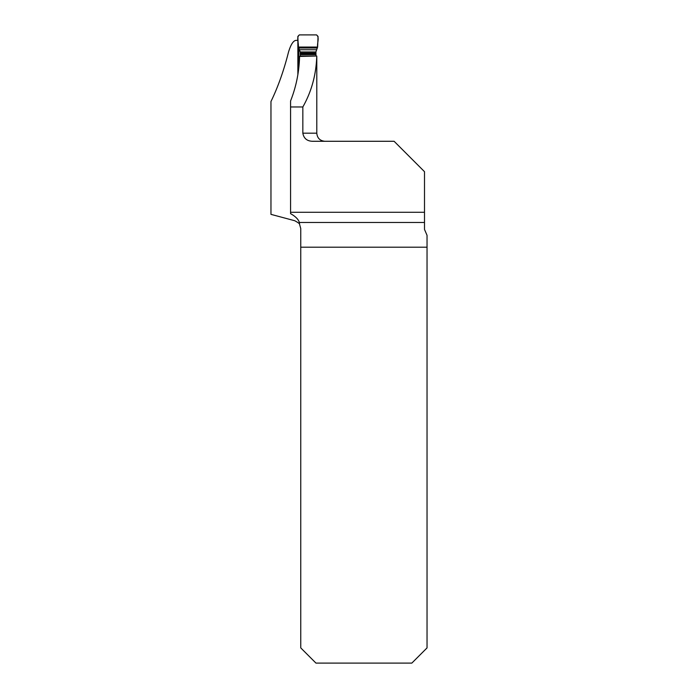 <?xml version="1.0" encoding="UTF-8"?>
<svg xmlns="http://www.w3.org/2000/svg" width="698" height="698" viewBox="0 0 698 698"><rect width="100%" height="100%" fill="white"/><g stroke="black" fill="none" stroke-linecap="round" stroke-linejoin="round"><path stroke-width="1.05" d="M300.759 247.197L427.036 247.197L427.036 647.901L411.837 663.1L315.958 663.1L300.759 647.901L300.759 228.569L299.582 224.346C299.913 223.892 298.308 222.688 294.757 220.734L270.964 214.356L270.964 101.515C278.013 86.988 283.859 70.507 288.51 52.071C290.787 44.567 293.282 40.667 295.996 40.371L297.872 40.371L297.872 74.669M316.761 56.006C316.194 74.581 311.552 91.569 302.836 106.977L290.569 106.977L290.569 100.94C296.161 86.849 299.163 72.016 299.582 56.442L316.761 56.006L316.787 72.444M302.836 106.977L302.836 133.178C303.787 138.387 306.998 141.083 312.46 141.284L394.108 141.284L424.506 171.682L424.506 212.288L290.569 212.288L290.569 213.64C295.516 216.441 298.447 219.381 299.355 222.47L299.582 224.346M290.569 106.977L290.569 212.288M427.036 247.197L427.036 235.322L424.506 229.441L424.506 212.288M315.627 56.032L300.271 56.032L315.932 56.015L315.906 51.966L317.616 47.054L318.052 36.418L316.534 34.9L299.363 34.9L297.854 36.418L297.872 37.299L298.29 47.054L300.245 51.966L300.236 56.425M298.779 48.459L298.779 68.142M317.337 48.005L298.57 48.005L299.198 49.942M298.57 48.005L298.29 47.054L317.616 47.054M316.334 49.759L299.582 49.759L299.067 49.035A2.024 1.998 154.4 0 1 298.988 48.895L299.189 49.89A2.024 1.291 174.5 0 1 299.189 49.776M316.534 34.9C319.806 37.343 316.971 43.215 317.616 47.054L298.29 47.054C298.936 43.215 296.1 37.317 299.363 34.9L316.534 34.9M302.836 133.178L316.787 133.178C317.267 138.108 319.972 140.804 324.893 141.284M424.506 222.47L299.355 222.47M315.906 51.966L300.245 51.966L299.189 49.837M315.976 53.083L300.315 53.083M316.002 54.043L300.341 54.043M316.002 54.636L300.341 54.636M316.787 57.079L316.787 133.178M298.5 47.865L298.988 48.895"/></g></svg>

